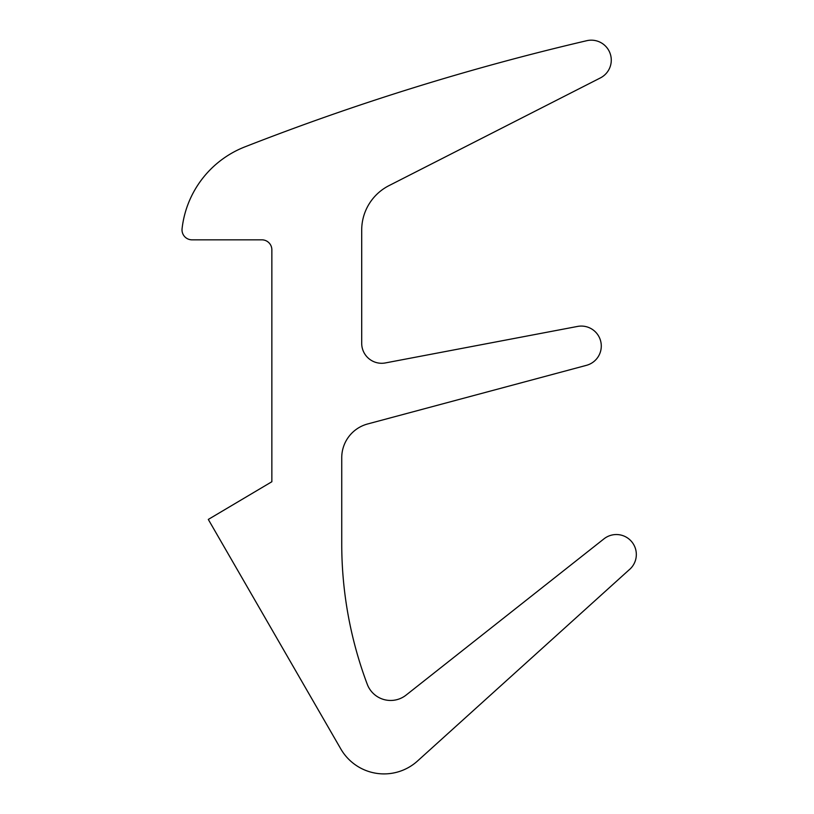 <?xml version="1.0" encoding="UTF-8"?>
<svg xmlns="http://www.w3.org/2000/svg" width="814" height="814" viewBox="0 0 814 814"><rect width="100%" height="100%" fill="white"/><g stroke="black" fill="none" stroke-linecap="round" stroke-linejoin="round"><path stroke-width="1.22" d="M182.01 229.853A9.982 9.982 0 0 0 191.992 239.835L261.874 239.835A9.982 9.982 0 0 1 271.856 249.817L271.856 481.735L208.303 519.434L340.812 748.951A49.919 49.919 0 0 0 417.501 761.029L628.856 570.075A19.963 19.963 0 0 0 631.99 542.073A19.963 19.963 0 0 0 603.998 538.827L406.094 695.095A24.959 24.959 0 0 1 367.267 684.289A399.308 399.308 0 0 1 341.738 543.793L341.738 457.722A34.941 34.941 0 0 1 367.633 423.972L586.487 365.323A19.963 19.963 0 0 0 600.783 341.595A19.963 19.963 0 0 0 577.594 326.424L385.388 362.932A19.963 19.963 0 0 1 361.701 343.315L361.701 230.128A49.919 49.919 0 0 1 388.95 185.653L600.366 77.93A19.963 19.963 0 0 0 586.762 40.7A2495.683 2495.683 0 0 0 244.912 146.866A99.827 99.827 0 0 0 182.071 228.744A9.982 9.982 0 0 0 182.01 229.853"/></g></svg>
